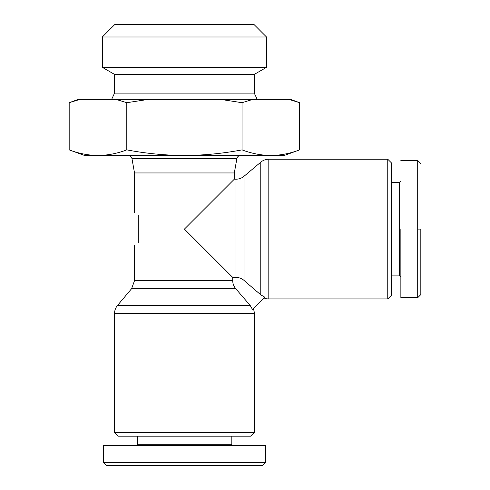 <?xml version="1.0" encoding="UTF-8"?>
<svg xmlns="http://www.w3.org/2000/svg" width="490" height="490" viewBox="0 0 490 490"><rect width="100%" height="100%" fill="white"/><g stroke="black" fill="none" stroke-linecap="round" stroke-linejoin="round"><path stroke-width="0.73" d="M253.306 308.663A12.477 12.477 0 0 1 254.279 313.49L114.556 313.49A12.477 12.477 0 0 1 117.49 305.454L250.176 305.454L252.485 309.484L264.808 297.161L260.778 294.851L244.038 280.433C241.723 278.461 239.04 277.45 236.002 277.414L236.002 179.193L234.318 179.193L184.418 229.093L232.732 277.414L232.732 280.678L134.517 280.678L134.517 245.312M387.762 298.955L387.762 159.232L391.504 162.974L391.504 295.213L387.762 298.955L268.814 298.955A12.477 12.477 0 0 1 263.981 297.981M268.814 298.955L268.814 159.232A12.477 12.477 0 0 0 260.778 162.166L244.038 176.259A12.477 12.477 0 0 1 236.002 179.193M137.635 436.186L137.635 444.289L136.385 445.539L103.329 445.539L103.329 462.382L106.446 465.5L262.389 465.5L265.507 462.382L248.001 462.382M201.09 465.5L197.09 465.5M420.824 229.093L420.824 294.588L420.824 229.093L417.707 229.093L417.707 160.481L417.707 297.706L417.707 229.093M420.824 276.973L420.824 278.4M184.418 432.443L254.279 432.443L250.537 436.186L118.298 436.186L114.556 432.443L184.418 432.443M137.635 444.289L231.2 444.289L232.45 445.539L250.408 445.539M231.2 436.186L231.2 444.289M234.318 179.193L234.318 172.958L134.517 172.958L134.517 212.874M138.26 215.373C133.298 212.066 133.298 212.066 138.26 215.373L138.26 242.82C133.298 246.127 133.298 246.127 138.26 242.82M268.814 159.232L387.762 159.232M391.504 275.876L399.613 275.876L399.613 182.311L400.863 181.067M391.504 182.311L399.613 182.311M145.757 462.382L152.292 462.382M257.189 99.354L254.279 93.112L114.556 93.112L111.647 99.354M254.279 93.112L254.279 74.4L114.556 74.4L102.349 67.35L102.349 36.977L266.487 36.977L266.487 67.35L102.349 67.35M266.487 36.977L254.01 24.5L114.825 24.5L102.349 36.977M250.176 305.454L235.757 288.714C233.779 286.393 232.768 283.716 232.732 280.678M260.778 162.166L260.778 294.851L244.038 280.433L244.038 176.259M232.732 277.414L236.002 277.414M103.329 445.539L265.507 445.539L265.507 462.382L103.329 462.382M69.176 149.873L84.617 155.489L284.218 155.489L299.66 149.873C290.141 153.493 280.537 155.367 270.848 155.489C261.158 155.367 251.554 153.493 242.036 149.873C222.999 153.493 203.797 155.367 184.418 155.489C165.038 155.367 145.836 153.493 126.8 149.873C117.282 153.493 107.678 155.367 97.988 155.489C88.298 155.367 78.694 153.493 69.176 149.873L69.176 102.698L80.072 99.354L148.586 99.354L126.8 102.698L115.903 99.354M153.462 465.5L150.724 465.5M126.8 149.873L126.8 102.698M299.66 102.698L288.763 99.354L290.46 99.354L299.66 102.698L299.66 149.873M288.763 99.354L252.932 99.354L242.036 102.698L242.036 149.873M242.036 102.698L220.249 99.354L148.586 99.354M220.249 99.354L252.932 99.354M69.176 102.698L78.376 99.354L80.072 99.354M400.863 229.093L400.863 297.706L400.863 229.093M234.318 172.958L236.884 158.576L131.951 158.576C131.461 156.659 130.236 155.63 128.264 155.489M235.757 288.714L131.583 288.714L117.49 305.454M420.824 163.599L417.707 160.481L400.863 160.481M254.279 313.49L254.279 432.443M399.613 275.876L400.863 277.126M254.279 74.4L266.487 67.35M114.556 313.49L114.556 432.443M131.583 288.714L134.517 280.678M134.517 172.958L131.951 158.576M236.884 158.576C237.374 156.659 238.599 155.63 240.572 155.489M420.824 294.588L417.707 297.706L400.863 297.706M114.556 93.112L114.556 74.4"/></g></svg>

